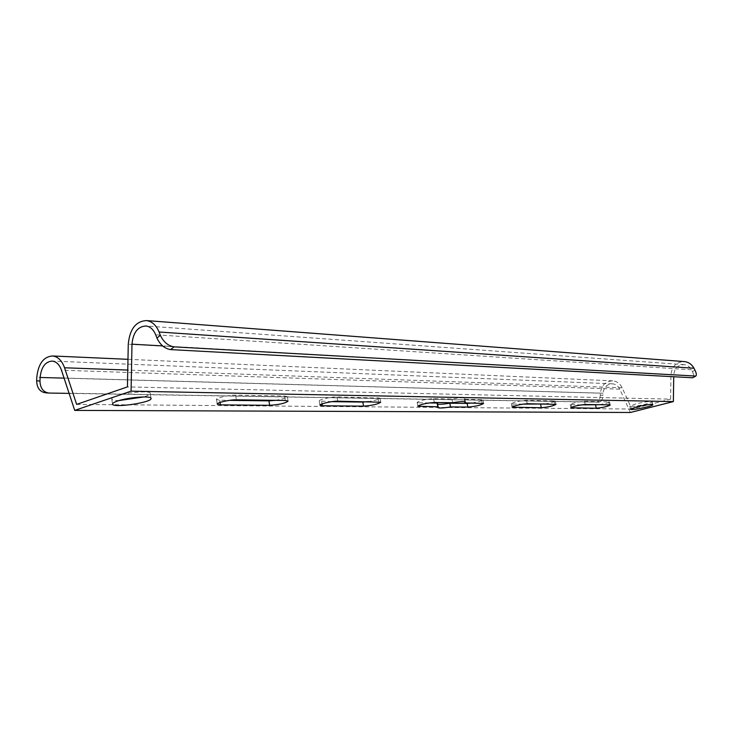 <?xml version="1.0" encoding="UTF-8"?>
<svg xmlns="http://www.w3.org/2000/svg" width="733" height="733" viewBox="0 0 733 733"><rect width="100%" height="100%" fill="white"/><g stroke="black" fill="none" stroke-linecap="round" stroke-linejoin="round"><path stroke-width="0.55" stroke-dasharray="3.67 2.75" d="M275.461 400.346C282.654 399.173 286.612 397.946 287.327 396.663L284.606 396.003L235.641 395.151C229.191 394.922 215.74 397.964 216.473 399.467L219.708 400.227L229.447 400.355M599.502 404.708C605.339 403.681 608.683 402.747 609.563 401.886L584.531 401.253C577.741 401.858 572.959 402.958 570.192 404.524L581.15 404.891M472.015 402.985C478.438 401.895 482.067 400.832 482.882 399.797L464.236 399.146L464.768 398.468C463.943 397.533 459.664 397.689 451.949 398.926L433.606 398.605C425.452 399.219 419.963 400.484 417.15 402.38L418.928 402.802L419.377 405.23M429.107 402.93L418.928 402.802M437.409 403.04L436.95 403.672L437.61 404.094M331.737 401.675L319.249 400.978C318.543 399.677 331.49 396.718 337.024 396.919L379.969 398.138C379.199 399.302 375.388 400.456 368.534 401.592M544.921 403.965C551.014 402.912 554.487 401.922 555.348 400.988L526.56 400.236C519.239 400.85 514.19 402.014 511.396 403.709L512.679 404.011L513.146 406.449M522.766 404.14L512.679 404.011M631.122 406.503C635.868 406.687 652.938 402.811 652.178 401.702C650.281 401.079 644.848 401.812 635.896 403.892L629.867 406.219L631.122 406.503M600.3 395.197C599.915 399.384 598.705 401.666 596.68 402.05L599.31 402.197C601.335 401.812 602.535 399.522 602.929 395.334L600.3 395.197L600.4 393.126C601.481 385.237 605.595 381.151 612.724 380.848C616.948 381.316 620.091 383.634 622.152 387.803L631.837 409.023L670.594 399.146L127.432 386.905M631.837 409.023L76.644 404.396M119.112 400.539L118.352 400.539C114.211 400.465 112.012 399.961 111.755 399.009C111.691 398.147 113.285 397.149 116.538 396.012C127.148 392.192 150.723 390.405 150.283 393.383C150.302 394.436 148.121 395.618 143.76 396.938M694.939 370.119L692.438 371.658L691.466 369.78C689.817 366.802 687.407 365.098 684.228 364.668C678.034 364.805 674.543 368.195 673.755 374.847L673.728 376.744M630.38 412.477L619.77 389.168C618.176 385.952 615.747 384.165 612.476 383.817C607.006 384.065 603.864 387.216 603.03 393.264L602.929 395.334M599.31 402.197L69.113 393.392M596.68 402.05L45.629 392.824M670.594 399.146L670.942 374.838C671.859 366.537 676.174 362.111 683.88 361.552M692.438 371.658C693.931 374.728 694.224 376.716 693.299 377.605M451.949 398.926L452.655 402.729M464.731 401.794L464.236 399.146M673.755 374.847L162.616 345.912M619.77 389.168L61.462 370.192M603.03 393.264L64.083 378.136M49.047 393.053L45.73 392.824M600.4 393.126L36.806 377.266M622.152 387.803L127.762 370.055M670.942 374.838L128.266 344.235M691.466 369.78L155.689 334.798M554.23 400.722L554.899 404.103M526.56 400.236L527.238 403.727M321.659 401.547L322.062 403.892M337.024 396.919L337.766 401.18M377.907 397.634L378.64 401.73M433.606 398.605L434.321 402.481M481.425 399.448L482.131 403.123M608.665 401.675L609.306 404.836M571.218 404.763L571.703 407.172M584.531 401.253L585.191 404.506M219.708 400.227L220.056 402.426M235.641 395.151L236.402 399.815M284.606 396.003L285.357 400.475M612.476 383.817L52.263 361.085M612.724 380.848L127.963 359.317M684.228 364.668L146.078 325.993M629.867 406.219L630.481 409.216M652.178 401.702L652.81 404.708M555.348 400.988L556.017 404.359M511.396 403.709L512.074 407.191M319.249 400.978L319.982 405.23M379.969 398.138L380.702 402.215M111.755 399.009L112.506 404.066M150.283 393.383L151.053 398.413M417.15 402.38L417.856 406.238M482.882 399.797L483.588 403.462M464.768 398.468L465.473 402.225M436.95 403.672L437.656 407.429M48.937 393.053L48.323 393.007M609.563 401.886L610.204 405.047M570.192 404.524L570.842 407.777M216.473 399.467L217.225 404.13M287.327 396.663L288.078 401.116"/><path stroke-width="1.1" d="M220.45 404.863L269.662 405.303C279.163 404.68 285.302 403.287 288.078 401.116L285.357 400.475L236.402 399.815C229.951 399.622 216.492 402.655 217.225 404.13L220.45 404.863L220.056 402.426M609.306 404.836L585.191 404.506C578.401 405.138 573.618 406.229 570.842 407.777L596.241 408.226C602.801 407.603 607.455 406.54 610.204 405.047L609.306 404.836M429.107 402.93L437.409 403.04L438.114 406.815L417.856 406.238C420.678 404.369 426.166 403.113 434.321 402.481L452.655 402.729C460.379 401.482 464.649 401.317 465.473 402.225L464.942 402.893L464.731 401.794M437.61 404.094C439.745 404.497 443.804 404.195 449.805 403.196L467.141 403.425L467.828 407.081C475.543 406.439 480.793 405.23 483.588 403.462L464.942 402.893M467.828 407.081L450.502 406.925L449.805 403.196M438.114 406.815L437.656 407.429C438.526 408.336 442.805 408.171 450.502 406.925M322.392 405.78L319.982 405.23C319.286 403.947 332.241 401.006 337.766 401.18L380.702 402.215C377.907 404.195 372.181 405.505 363.541 406.146L322.392 405.78L322.062 403.892M527.238 403.727C519.926 404.359 514.868 405.514 512.074 407.191L541.275 407.731C548.33 407.099 553.241 405.972 556.017 404.359L527.238 403.727M636.519 406.916L630.481 409.216C630.279 410.801 653.607 406.091 652.81 404.708C650.913 404.103 645.48 404.836 636.519 406.916M673.728 376.744L673.37 401.583L131.07 391.165L74.72 410.398L61.462 370.192C59.483 364.658 56.414 361.626 52.263 361.085C45.309 361.607 41.268 367.077 40.123 377.468L39.967 381.023C40.242 388.178 43.229 392.192 48.937 393.053L69.113 393.392M673.37 401.583L630.38 412.477L74.72 410.398M117.298 401.107C127.918 397.323 151.511 395.481 151.053 398.413C152.565 402.435 112.387 408.373 112.506 404.066C112.442 403.214 114.046 402.234 117.298 401.107M229.447 400.355L268.919 400.869L275.461 400.346M581.15 404.891L599.502 404.708M467.141 403.425L472.015 402.985M331.737 401.675L362.817 402.078L363.541 406.146M368.534 401.592L362.817 402.078M522.766 404.14L544.921 403.965M48.323 393.007L45.629 392.824C39.912 391.953 36.925 387.959 36.65 380.821L36.806 377.266C38.29 363.733 43.559 356.632 52.62 355.972C57.989 356.687 61.966 360.627 64.55 367.783L76.644 404.396L127.432 386.905L128.266 344.235C129.75 328.998 135.871 321.118 146.627 320.587C152.116 321.448 156.266 325.26 159.07 332.012L160.353 335.302C163.532 342.018 168.086 345.866 174.014 346.856L170.615 349.604C164.678 348.633 160.133 344.794 156.963 338.087L155.689 334.798C153.527 329.575 150.32 326.643 146.078 325.993C137.822 326.414 133.122 332.48 131.986 344.18L131.07 391.165M143.76 396.938L119.112 400.539M683.88 361.552L684.613 361.607C688.718 362.175 691.842 364.393 693.968 368.241L694.939 370.119C696.442 373.198 696.735 375.177 695.819 376.066L174.014 346.856M695.754 376.102L692.639 377.761L170.615 349.604M162.616 345.912L131.986 344.18M64.083 378.136L40.123 377.468M127.762 370.055L64.55 367.783M693.968 368.241L159.07 332.012M692.639 377.761L695.159 376.221M156.963 338.087L160.353 335.302M36.65 380.821L39.967 381.023M540.615 404.369L541.275 407.731M513.146 406.449L513.347 407.484M419.377 405.23L419.633 406.65M595.599 405.083L596.241 408.226M571.703 407.172L571.868 408.006M268.919 400.869L269.662 405.303M127.963 359.317L52.62 355.972M684.613 361.607L146.627 320.587"/></g></svg>
